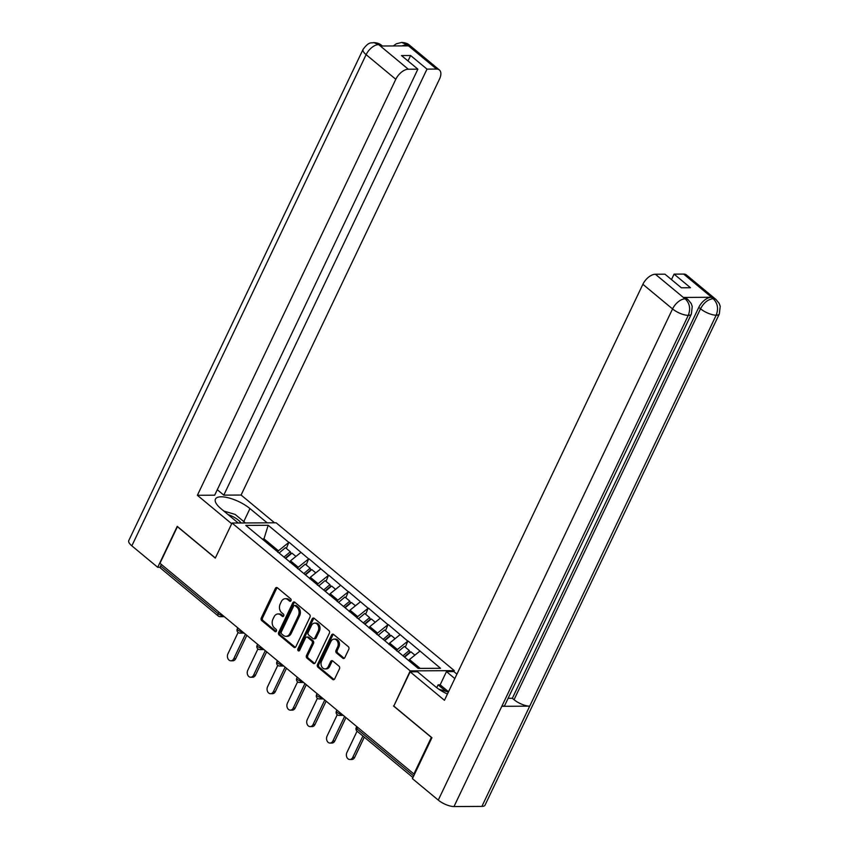 <?xml version="1.0" encoding="UTF-8"?>
<svg xmlns="http://www.w3.org/2000/svg" width="849" height="849" viewBox="0 0 849 849"><rect width="100%" height="100%" fill="white"/><g stroke="black" fill="none" stroke-linecap="round" stroke-linejoin="round"><path stroke-width="1.27" d="M290.974 600.668A1.358 1.029 -90.3 0 0 290.645 598.8L277.39 587.795A1.942 1.475 -90.3 0 0 275.363 588.399L261.28 617.923A1.942 1.475 -90.3 0 0 261.747 620.598L275.002 631.592A1.358 1.029 -90.3 0 0 276.095 629.3L274.376 627.878A6.208 4.712 -90.3 0 1 272.89 619.314L274.068 616.852A6.208 4.712 -90.3 0 1 278.026 613.965A6.208 4.712 -90.3 0 1 280.563 614.92L282.271 616.342A1.358 1.029 -90.3 0 0 283.375 614.05L281.656 612.628A6.208 4.712 -90.3 0 1 280.17 604.064L281.337 601.601A6.208 4.712 -90.3 0 1 285.296 598.715A6.208 4.712 -90.3 0 1 287.832 599.67L289.551 601.092A1.358 1.029 -90.3 0 0 290.974 600.668M342.794 658.208A1.942 1.475 -90.3 0 0 344.832 657.604L348.78 649.326A1.942 1.475 -90.3 0 0 348.313 646.651L333.593 634.436A1.942 1.475 -90.3 0 0 331.556 635.041L317.484 664.555A1.942 1.475 -90.3 0 0 317.951 667.229L332.67 679.444A1.942 1.475 -90.3 0 0 334.697 678.839L339.473 668.842A1.942 1.475 -90.3 0 0 339.006 666.168L332.702 660.936A1.942 1.475 -90.3 0 0 330.675 661.541L328.308 666.497A5.19 3.937 -90.3 0 1 324.997 668.916A5.19 3.937 -90.3 0 1 321.527 666.242A5.19 3.937 -90.3 0 1 321.633 660.968L330.898 641.526A5.19 3.937 -90.3 0 1 334.209 639.117A5.19 3.937 -90.3 0 1 337.679 641.78A5.19 3.937 -90.3 0 1 337.573 647.065L336.034 650.302A1.942 1.475 -90.3 0 0 336.501 652.987L342.794 658.208L344.078 658.198A1.942 1.475 -90.3 0 0 344.227 658.315M393.48 705.975L431.356 737.399L413.909 773.991L159.973 563.28L177.42 526.688L215.296 558.111L232.032 523.026L410.216 670.89L393.851 705.965M309.981 617.127A1.942 1.475 -90.3 0 0 309.514 614.453L294.794 602.238A1.942 1.475 -90.3 0 0 292.767 602.843L278.684 632.367A1.942 1.475 -90.3 0 0 279.151 635.041L293.871 647.256A1.942 1.475 -90.3 0 0 295.898 646.651L309.981 617.127M314.194 618.337L328.913 630.552A1.942 1.475 -90.3 0 1 329.38 633.227L315.297 662.74A1.942 1.475 -90.3 0 1 313.27 663.345L306.967 658.124A1.942 1.475 -90.3 0 1 306.5 655.449L312.209 643.478A1.942 1.475 -90.3 0 0 311.753 640.804L307.571 637.334A1.942 1.475 -90.3 0 0 305.534 637.939L299.591 650.398A1.358 1.029 -90.3 0 1 297.85 648.954L312.167 618.942A1.942 1.475 -90.3 0 1 314.194 618.337M436.747 687.69L438.105 684.835L440.164 684.825L446.457 671.623L453.854 671.591L454.321 670.646L410.216 670.89M454.321 670.646L276.127 522.793L232.032 523.026M405.302 647.171L407.807 641.122L397.385 649.517L396.716 650.928M408.189 641.122L440.535 668.28L418.164 668.407L245.817 525.393L268.188 525.276L288.84 542.415L278.43 550.799L277.75 552.221M286.346 548.454L288.84 542.415M289.222 542.405L308.665 558.865L298.254 567.249L297.575 568.671M306.171 564.914L308.665 558.865M309.057 558.865L328.499 575.314L318.078 583.709L317.409 585.12M325.995 581.363L328.499 575.314M328.881 575.314L348.323 591.764L337.913 600.158L337.233 601.57M345.819 597.813L348.323 591.764M348.706 591.764L368.148 608.224L357.737 616.607L357.058 618.03M365.654 614.262L368.148 608.224M368.54 608.213L387.972 624.673L377.561 633.057L376.892 634.479M385.478 630.722L387.972 624.673M388.364 624.673L407.807 641.122M397.385 649.517L389.638 643.075L388.959 644.497M400.049 634.691L389.638 643.075M377.561 633.057L369.814 626.626L369.135 628.048M380.225 618.242L369.814 626.626M357.737 616.607L349.979 610.176L349.31 611.588M360.401 601.782L349.979 610.176M337.913 600.158L330.155 593.727L329.476 595.138M340.566 585.332L330.155 593.727M318.078 583.709L310.331 577.267L309.652 578.689M320.742 568.883L310.331 577.267M298.254 567.249L290.507 560.818L289.827 562.24M300.917 552.434L290.507 560.818M161.342 564.415L160.62 565.933L218.193 613.71L218.925 612.193M222.205 614.92L222.035 615.281A2.961 1.04 25.5 0 1 218.193 613.71A2.961 1.624 -50.3 0 0 218.235 615.981L160.663 568.204A2.961 1.624 -50.3 0 1 160.62 565.933M278.43 550.799L264.135 538.935L262.15 538.945M263.561 540.123L268.188 525.276M413.909 773.991L414.63 773.98M420.138 668.386L409.462 659.535L408.9 660.713M419.873 651.141L409.462 659.535M290.74 601.007L289.116 599.659A6.208 4.712 -90.3 0 0 286.58 598.704L285.296 598.715M278.026 613.965L279.31 613.954A6.208 4.712 -90.3 0 1 281.847 614.909L283.47 616.257M277.241 587.688A1.942 1.475 -90.3 0 0 276.647 588.399L262.564 617.913A1.942 1.475 -90.3 0 0 263.031 620.587L276.19 631.507M294.645 602.132A1.942 1.475 -90.3 0 0 294.051 602.832L279.968 632.356A1.942 1.475 -90.3 0 0 280.435 635.031L295.155 647.246A1.942 1.475 -90.3 0 0 295.303 647.352M295.07 605.677A1.358 1.029 -90.3 0 0 293.648 606.101L281.295 632.006A1.358 1.029 -90.3 0 0 281.613 633.885L283.428 635.381A6.208 4.712 -90.3 0 0 285.964 636.336A6.208 4.712 -90.3 0 0 289.923 633.45L298.37 615.737A6.208 4.712 -90.3 0 0 296.874 607.173L295.07 605.677L296.354 605.666A1.358 1.029 -90.3 0 0 295.802 605.454L294.518 605.464M285.964 636.336L287.249 636.336A6.208 4.712 -90.3 0 0 291.207 633.439L289.923 633.45M296.354 605.666L298.169 607.173A6.208 4.712 -90.3 0 1 299.655 615.727L291.207 633.439M306.776 637.037L308.06 637.026A1.942 1.475 -90.3 0 1 308.856 637.323L313.037 640.793A1.942 1.475 -90.3 0 1 313.504 643.468L307.784 655.439A1.942 1.475 -90.3 0 0 308.251 658.113L314.554 663.345A1.942 1.475 -90.3 0 0 314.703 663.451M314.045 618.231A1.942 1.475 -90.3 0 0 313.451 618.932L299.135 648.944A1.358 1.029 -90.3 0 0 299.368 650.737M318.142 631.051A5.19 3.937 -90.3 0 0 318.237 625.766A5.19 3.937 -90.3 0 0 314.777 623.092A5.19 3.937 -90.3 0 0 311.466 625.511L308.198 632.367A1.942 1.475 -90.3 0 0 308.665 635.041L312.846 638.501A1.942 1.475 -90.3 0 0 314.873 637.896L318.142 631.051L319.426 631.051A5.19 3.937 -90.3 0 0 319.521 625.766A5.19 3.937 -90.3 0 0 316.061 623.092L314.777 623.092M313.631 638.809L314.926 638.798A1.942 1.475 -90.3 0 0 316.157 637.896L314.873 637.896M319.426 631.051L316.157 637.896M334.209 639.117L335.493 639.106A5.19 3.937 -90.3 0 1 338.963 641.78A5.19 3.937 -90.3 0 1 338.857 647.065L337.318 650.302A1.942 1.475 -90.3 0 0 337.785 652.977L344.078 658.198M324.997 668.916L326.281 668.916A5.19 3.937 -90.3 0 0 329.592 666.497L328.308 666.497M332.553 660.83A1.942 1.475 -90.3 0 0 331.959 661.53L329.592 666.497M333.445 634.33A1.942 1.475 -90.3 0 0 332.85 635.031L318.768 664.555A1.942 1.475 -90.3 0 0 319.235 667.229L333.954 679.444A1.942 1.475 -90.3 0 0 334.103 679.55M233.772 658.675L235.704 658.665A4.542 3.449 89.7 0 1 232.806 660.787L230.875 660.798A4.542 3.449 -90.3 0 0 233.772 658.675L245.446 634.203M238.113 632.473L227.925 653.826A4.542 3.449 -90.3 0 0 227.84 658.453A4.542 3.449 -90.3 0 0 230.875 660.798M283.991 557.071L290.316 551.754L285.423 547.69L279.098 553.017M285.306 558.164L290.91 553.452L290.316 551.754M285.646 558.451L291.96 553.124L295.951 556.435M235.704 658.665L246.826 635.349M253.607 675.125L255.528 675.114A4.542 3.449 89.7 0 1 252.631 677.237L250.699 677.247A4.542 3.449 -90.3 0 0 253.607 675.125L265.27 650.652M257.937 648.923L247.759 670.275A4.542 3.449 -90.3 0 0 247.664 674.902A4.542 3.449 -90.3 0 0 250.699 677.247M303.825 573.531L310.14 568.204L305.247 564.15L298.922 569.467M305.141 574.624L310.734 569.902L310.14 568.204M305.47 574.9L311.795 569.573L315.775 572.884M255.528 675.114L266.65 651.799M273.431 691.574L275.363 691.564A4.542 3.449 89.7 0 1 272.455 693.686L270.534 693.697A4.542 3.449 -90.3 0 0 273.431 691.574L285.105 667.112M277.761 665.383L267.584 686.724A4.542 3.449 -90.3 0 0 267.488 691.351A4.542 3.449 -90.3 0 0 270.534 693.697M323.649 589.981L329.964 584.664L325.071 580.599L318.757 585.916M324.965 591.074L330.569 586.362L329.964 584.664M325.305 591.35L331.619 586.033L335.599 589.333M275.363 691.564L286.474 668.248M293.255 708.034L295.187 708.024A4.542 3.449 89.7 0 1 292.289 710.135L290.358 710.146A4.542 3.449 -90.3 0 0 293.255 708.034L304.929 683.562M297.596 681.832L287.408 703.184A4.542 3.449 -90.3 0 0 287.323 707.811A4.542 3.449 -90.3 0 0 290.358 710.146M343.474 606.43L349.799 601.113L344.906 597.049L338.581 602.365M344.79 607.523L350.393 602.811L349.799 601.113M345.129 607.799L351.444 602.482L355.434 605.783M295.187 708.024L306.309 684.708M313.079 724.484L315.011 724.473A4.542 3.449 89.7 0 1 312.114 726.595L310.182 726.606A4.542 3.449 -90.3 0 0 313.079 724.484L324.753 700.011M317.42 698.281L307.232 719.634A4.542 3.449 -90.3 0 0 307.147 724.261A4.542 3.449 -90.3 0 0 310.182 726.606M363.298 622.879L369.623 617.563L364.73 613.498L358.405 618.825M364.624 623.973L370.217 619.261L369.623 617.563M364.953 624.248L371.278 618.932L375.258 622.243M315.011 724.473L326.133 701.157M332.914 740.933L334.835 740.922A4.542 3.449 89.7 0 1 331.938 743.045L330.006 743.055A4.542 3.449 -90.3 0 0 332.914 740.933L344.577 716.46M337.244 714.731L327.067 736.083A4.542 3.449 -90.3 0 0 326.971 740.71A4.542 3.449 -90.3 0 0 330.006 743.055M383.132 639.339L389.447 634.012L384.555 629.958L378.24 635.275M384.448 640.433L390.052 635.71L389.447 634.012M384.777 640.708L391.102 635.381L395.082 638.692M334.835 740.922L345.957 717.607M223.828 511.056L235.173 514.43L245.435 522.952M241.031 522.984A12.841 4.489 25.5 0 0 228.041 514.558M438.859 689.218L448.389 692.062M243.769 521.573L249.967 508.583A22.223 7.768 25.5 0 0 229.357 498.066A22.223 7.768 25.5 0 0 215.444 499.095A22.223 7.768 25.5 0 0 221.037 508.742L238.219 522.995M249.967 508.583L267.148 522.835M274.545 522.793L241.095 495.041L223.796 495.137L427.005 69.119L436.588 69.066L406.586 44.286M217.28 489.724L223.796 495.137M408.008 60.969L410.608 55.514L401.481 55.556L417.878 69.162L214.67 495.19L197.382 495.285L395.804 79.286L366.121 54.654L131.839 545.843L157.712 567.302L177.229 526.369L215.349 557.995M231.681 523.748L197.382 495.285M241.095 495.041L439.517 79.042A11.854 6.505 129.7 0 0 439.368 69.968A11.854 6.505 129.7 0 0 436.588 69.066M131.839 545.843A12.151 4.245 -154.5 0 1 128.783 540.569L363.064 49.38A12.151 4.245 -154.5 0 0 366.121 54.654A11.854 6.505 -50.3 0 1 378.622 44.594L408.295 69.215A11.854 6.505 129.7 0 0 395.804 79.286M160.281 567.291L157.712 567.302M417.878 69.162L408.295 69.215M410.608 55.514L427.005 69.119M363.064 49.38C369.453 40.837 371.162 43.501 373.709 42.599L373.793 42.599C377.296 42.811 379.938 43.777 381.732 45.496L378.941 44.594L380.66 46.016L408.305 45.867L406.586 44.435L401.917 45.899M393.352 45.942L396.281 43.798L401.598 42.45L406.586 44.435M373.793 42.599L378.622 44.594M410.141 671.824L444.452 700.298L642.873 284.298A11.854 6.505 -50.3 0 1 655.375 274.238L685.047 298.859L688.157 299.761L691.192 303.528L692.243 306.436L691.362 314.109L504.9 705.052A12.151 4.245 -154.5 0 1 501.812 706.304L453.992 806.55A12.151 4.245 -154.5 0 1 438.275 800.108L412.412 778.65L431.929 737.717L393.809 706.071L410.141 671.824L417.528 671.782L435.579 686.767A22.223 7.768 25.5 0 0 447.444 694.047M453.854 671.591L456.932 674.138M446.457 671.623L454.82 678.563M655.375 274.238L664.947 274.185L681.344 287.79L690.481 287.737L674.085 274.131L683.657 274.078A11.854 6.505 -50.3 0 1 686.448 274.98L716.121 299.601A11.854 6.505 129.7 0 0 713.34 298.699L683.657 274.078M716.121 299.601L719.177 303.411L720.217 306.309L719.326 313.96L485.044 805.139A12.151 4.245 -154.5 0 1 481.892 806.401L529.712 706.156A12.151 4.245 -154.5 0 1 514.048 699.714L700.521 308.771L698.801 307.349A11.854 6.505 -50.3 0 1 711.303 297.277L683.657 297.437A11.854 6.505 -50.3 0 1 686.448 298.339L688.157 299.761M453.992 806.55L481.892 806.401M691.362 314.109A12.151 4.245 -154.5 0 1 688.274 315.372L501.812 706.304L529.712 706.156L716.174 315.212C718.668 308.76 717.723 303.316 713.33 298.859L713.34 298.699M674.085 274.131L671.474 279.597M508.116 698.313L512.329 698.292L698.801 307.349M512.329 698.292L514.048 699.714M440.164 684.825L448.527 691.765M445.927 691.33L438.105 684.835M438.275 800.108L672.557 308.93A12.151 4.245 -154.5 0 0 688.274 315.372C690.757 308.898 689.791 303.454 685.387 299.028M352.738 757.382L354.67 757.372A4.542 3.449 89.7 0 1 351.762 759.494L349.841 759.505A4.542 3.449 -90.3 0 0 352.738 757.382L362.916 736.041M357.068 731.191L346.891 752.532A4.542 3.449 -90.3 0 0 346.806 757.159A4.542 3.449 -90.3 0 0 349.841 759.505M402.957 655.789L409.271 650.461L404.379 646.407L398.064 651.724M404.273 656.882L409.876 652.17L409.271 650.461M404.612 657.158L410.927 651.841L414.906 655.141M354.67 757.372L364.295 737.187M357.705 727.36L356.983 728.877L413.696 775.933M356.739 726.553L356.24 727.593A2.961 1.04 -154.5 0 0 356.983 728.877A2.961 1.624 129.7 0 0 357.026 731.148L412.932 777.546M224.285 616.639L220.146 616.661A2.961 2.25 -90.3 0 0 222.035 615.281L222.64 615.281M242.029 631.369L241.859 631.73A2.961 1.04 25.5 0 1 238.028 630.16A2.961 1.04 -154.5 0 1 237.274 628.876A2.961 2.961 0 0 0 239.97 633.121A2.961 2.25 -90.3 0 0 241.859 631.73L242.464 631.73M257.852 646.62A2.961 1.04 -154.5 0 1 257.109 645.325A2.961 2.961 0 0 0 259.794 649.57A2.961 2.25 -90.3 0 0 261.683 648.19A2.961 1.04 25.5 0 1 257.852 646.62M277.676 663.069A2.961 1.04 -154.5 0 1 276.933 661.785A2.961 2.961 0 0 0 279.618 666.019A2.961 2.25 -90.3 0 0 281.507 664.64A2.961 1.04 25.5 0 1 277.676 663.069M297.5 679.518A2.961 1.04 -154.5 0 1 296.757 678.234A2.961 2.961 0 0 0 299.453 682.469A2.961 2.25 -90.3 0 0 301.342 681.089A2.961 1.04 25.5 0 1 297.5 679.518M317.335 695.968A2.961 1.04 -154.5 0 1 316.581 694.684A2.961 2.961 0 0 0 319.277 698.929A2.961 2.25 -90.3 0 0 321.166 697.538A2.961 1.04 25.5 0 1 317.335 695.968M337.159 712.428A2.961 1.04 -154.5 0 1 336.416 711.133A2.961 2.961 0 0 0 339.101 715.378A2.961 2.25 -90.3 0 0 340.99 713.998A2.961 1.04 25.5 0 1 337.159 712.428M289.116 599.659L287.832 599.67M283.386 616.342L282.271 616.342M281.847 614.909L280.563 614.92M276.105 631.592L275.002 631.592M263.031 620.587L261.747 620.598M262.564 617.913L261.28 617.923M276.647 588.399L275.363 588.399M290.655 601.092L289.551 601.092M295.155 647.246L293.871 647.256M280.435 635.031L279.151 635.041M279.968 632.356L278.684 632.367M294.051 602.832L292.767 602.843M299.655 615.727L298.37 615.737M298.169 607.173L296.874 607.173M314.554 663.345L313.27 663.345M308.251 658.113L306.967 658.124M307.784 655.439L306.5 655.449M313.504 643.468L312.209 643.478M313.037 640.793L311.753 640.804M308.856 637.323L307.571 637.334M299.135 648.944L297.85 648.954M313.451 618.932L312.167 618.942M337.785 652.977L336.501 652.987M337.318 650.302L336.034 650.302M338.857 647.065L337.573 647.065M331.959 661.53L330.675 661.541M333.954 679.444L332.67 679.444M319.235 667.229L317.951 667.229M318.768 664.555L317.484 664.555M332.85 635.031L331.556 635.041M401.673 42.45C405.291 42.662 407.955 43.628 409.696 45.337A11.854 6.505 129.7 0 0 406.904 44.435M711.303 297.277L713.33 298.859M685.376 298.859L683.657 297.437M685.047 298.859A11.854 6.505 -50.3 0 0 672.557 308.93L642.873 284.298M719.326 313.96A12.151 4.245 -154.5 0 1 716.174 315.212A12.151 4.245 -154.5 0 1 700.521 308.771C703.768 302.732 707.939 299.379 713.011 298.71M218.235 615.981A2.961 2.961 0 0 0 220.146 616.661M237.773 627.836L237.274 628.876M244.109 633.089L239.97 633.121M257.597 644.285L257.109 645.325M263.933 649.549L259.794 649.57M277.432 660.745L276.933 661.785M283.768 665.998L279.618 666.019M297.256 677.194L296.757 678.234M303.592 682.447L299.453 682.469M317.08 693.644L316.581 694.684M323.416 698.897L319.277 698.929M336.904 710.093L336.416 711.133M343.24 715.357L339.101 715.378M356.24 727.593A2.961 2.961 0 0 0 357.026 731.148M439.368 69.968L409.696 45.337M381.732 45.496L382.347 46.005"/></g></svg>
